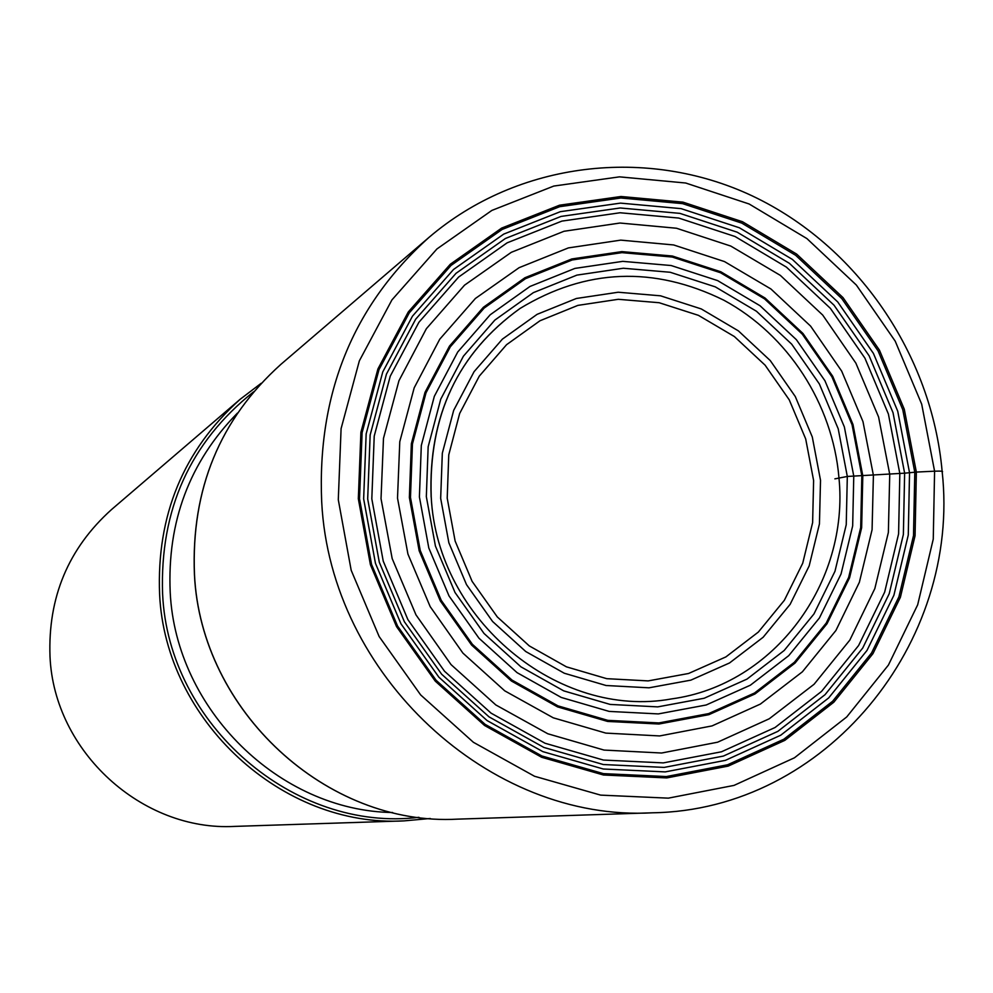 <?xml version="1.0" encoding="UTF-8"?>
<svg xmlns="http://www.w3.org/2000/svg" width="993" height="993" viewBox="0 0 993 993"><rect width="100%" height="100%" fill="white"/><g stroke="black" fill="none" stroke-linecap="round" stroke-linejoin="round"><path stroke-width="1.49" d="M834.877 478.862L847.314 476.454L904.635 473.177L893.017 412.666L869.111 355.779L834.021 305.199L789.361 263.306L737.166 232.176L679.895 213.371L620.215 207.971L561.057 216.424L505.375 238.506L456.023 273.323L415.645 319.249L386.463 374.076L370.153 435.008L367.683 498.871L379.301 562.249L404.399 621.767L441.649 674.222L489.003 716.847L543.879 747.444L603.322 764.536L664.193 767.403L723.351 756.083L777.842 731.369L825.034 694.69L862.731 648.019L889.219 593.727L903.369 534.495L904.635 473.177L916.353 472.072L915.062 535.748L900.403 597.265L872.934 653.679L833.822 702.212L784.818 740.368L728.217 766.1L666.725 777.916L603.446 774.999L541.632 757.262L484.547 725.473L435.269 681.148L396.517 626.595L370.401 564.682L358.324 498.747L360.906 432.315L377.911 368.962L408.284 311.963L450.301 264.237L501.626 228.105L559.531 205.203L621.01 196.49L682.998 202.15L742.479 221.724L796.659 254.096L843.02 297.615L879.45 350.157L904.275 409.228L916.353 472.072L934.587 471.191C941.041 470.943 943.586 471.228 942.196 472.035M261.159 383.298L240.157 399.285C183.357 450.338 156.509 515.33 159.6 594.248C165.384 720.757 282.409 827.765 403.99 820.888L430.279 818.493M403.99 820.888L234.683 826.399C142.073 831.526 54.094 751.502 50.01 656.634C47.825 597.414 68.343 548.384 111.551 509.533L240.157 399.285M431.148 497.083C428.169 416.191 457.785 353.322 520.009 308.488C585.907 268.544 653.878 265.801 723.922 300.246C787.995 334.864 832.643 403.928 838.936 477.534C849.586 582.606 774.155 685.021 671.715 698.886C558.947 719.702 437.131 619.93 431.21 496.785C428.43 415.719 458.021 352.949 520.009 308.488M426.332 496.624L428.157 446.776L440.755 399.149L463.408 356.202L494.837 320.106L533.353 292.65L576.921 275.111L623.306 268.247L670.201 272.268L715.295 286.865L756.443 311.243L791.682 344.149L819.362 383.956L838.204 428.777L847.314 476.454L846.235 524.738L834.964 571.323L813.962 613.947L784.185 650.489L746.997 679.1L704.161 698.253L657.763 706.879L610.136 704.422L563.714 690.867L520.915 666.824L484.025 633.46L455.017 592.498L435.43 546.063L426.332 496.624M853.769 476.144L844.373 426.978L824.947 380.766L796.398 339.705L760.067 305.77L717.641 280.609L671.144 265.528L622.772 261.358L574.91 268.408L529.939 286.481L490.182 314.793L457.723 352.019L434.326 396.331L421.305 445.497L419.406 496.947L428.802 547.999L449.022 595.937L478.974 638.214L517.068 672.646L561.244 697.446L609.168 711.41L658.322 713.917L706.184 704.993L750.373 685.195L788.727 655.665L819.424 617.956L841.046 573.991L852.664 525.942L853.769 476.144M861.837 475.808L860.695 527.519L848.655 577.417L826.213 623.095L794.35 662.294L754.531 693.002L708.63 713.607L658.893 722.929L607.803 720.347L557.979 705.862L512.028 680.093L472.407 644.32L441.252 600.355L420.238 550.507L410.469 497.419L412.455 443.921L426.022 392.818L450.363 346.756L484.137 308.091L525.471 278.698L572.216 259.955L621.953 252.656L672.199 257.026L720.496 272.727L764.536 298.868L802.257 334.12L831.898 376.769L852.068 424.756L861.837 475.808M862.793 475.771L852.987 424.483L832.717 376.285L802.952 333.449L765.069 298.037L720.819 271.772L672.311 256.008L621.841 251.614L571.869 258.937L524.912 277.755L483.38 307.284L449.457 346.135L424.992 392.396L411.363 443.734L409.364 497.493L419.17 550.817L440.296 600.889L471.601 645.065L511.395 681.012L557.557 706.892L607.617 721.439L658.942 724.021L708.915 714.662L755.015 693.958L795.021 663.101L827.02 623.728L849.561 577.839L861.651 527.717L862.793 475.771M873.406 475.324L862.979 421.615L841.667 371.109L810.611 326.126L770.928 288.988L724.493 261.581L673.639 244.948L620.724 240.132L568.356 247.915L519.091 267.688L475.386 298.483L439.75 339.209L414.193 387.829L399.782 441.711L397.51 498.126L407.937 554.082L430.192 606.649L462.924 653.121L504.729 690.83L553.275 717.815L605.829 733.107L659.675 735.937L712.043 725.908L760.377 704.074L802.394 671.802L835.907 630.493L859.367 582.295L872.077 529.753L873.406 475.324M889.74 474.356L878.594 417.023L855.854 363.103L822.713 315.066L780.361 275.396L730.798 246.078L676.506 228.241L619.992 223.028L564.012 231.27L511.308 252.321L464.525 285.177L426.369 328.695L398.963 380.691L383.484 438.335L381.027 498.709L392.185 558.612L415.993 614.89L451.058 664.615L495.817 704.943L547.801 733.765L604.029 750.075L661.623 753.017L717.604 742.205L769.227 718.795L814.074 684.264L849.834 640.088L874.833 588.576L888.363 532.447L889.74 474.356M899.832 473.587L888.412 414.056L864.891 358.088L830.371 308.339L786.431 267.142L735.093 236.533L678.74 218.063L620.054 212.763L561.877 221.104L507.125 242.838L458.605 277.084L418.922 322.266L390.249 376.173L374.224 436.088L371.816 498.858L383.236 561.157L407.912 619.657L444.516 671.231L491.063 713.135L544.996 743.236L603.434 760.055L663.287 762.897L721.464 751.788L775.061 727.509L821.496 691.451L858.585 645.549L884.651 592.163L898.591 533.899L899.832 473.587M909.538 472.73L897.734 411.226L873.43 353.421L837.769 301.996L792.389 259.421L739.363 227.769L681.136 208.642L620.488 203.118L560.337 211.683L503.712 234.112L453.528 269.488L412.455 316.184L382.764 371.928L366.156 433.904L363.649 498.846L375.453 563.316L400.986 623.84L438.881 677.189L487.042 720.533L542.848 751.639L603.31 769.004L665.198 771.896L725.349 760.365L780.734 735.217L828.696 697.905L866.988 650.452L893.899 595.254L908.272 535.053L909.538 472.73M914.789 472.221L902.774 409.687L878.073 350.901L841.816 298.62L795.678 255.313L741.759 223.102L682.563 203.627L620.873 198.004L559.704 206.681L502.098 229.47L451.033 265.441L409.228 312.932L379.003 369.632L362.097 432.687L359.528 498.771L371.543 564.372L397.523 625.975L436.088 680.255L485.105 724.344L541.893 755.983L603.409 773.634L666.377 776.551L727.546 764.796L783.874 739.202L832.643 701.232L871.569 652.947L898.913 596.818L913.51 535.587L914.789 472.221M934.587 471.191L921.69 404.151L895.202 341.133L856.363 285.065L806.924 238.593L749.132 203.987L685.654 183.01L619.458 176.853L553.771 186.063L491.858 210.429L436.932 248.958L391.925 299.923L359.354 360.844L341.096 428.616L338.29 499.702L351.187 570.28L379.14 636.538L420.647 694.914L473.4 742.292L534.507 776.253L600.653 795.12L668.326 798.149L734.013 785.401L794.45 757.796L846.731 716.946L888.412 665.074L917.669 604.811L933.259 539.137L934.587 471.191M321.695 501.974L321.72 502.235C330.458 675.352 490.008 822.278 652.55 812.795C825.903 810.164 961.15 642.632 942.134 471.34C931.682 354.302 857.282 245.606 752.359 195.944C647.473 146.554 518.222 161.201 428.964 237.414C352.85 305.819 317.09 394.01 321.695 501.974M194.429 574.513C200.822 710.926 326.846 826.524 457.649 819.138C327.057 826.573 200.834 710.963 194.479 574.401C191.078 489.214 219.887 419.195 280.907 364.344L428.964 237.414M253.587 391.825C190.11 442.381 159.774 509.67 162.591 593.69L162.604 593.888C168.326 724.679 294.325 832.767 418.934 817.313M392.645 812.522C279.492 810.958 175.848 709.635 170.213 592.436L170.2 592.25C167.122 521.697 189.539 461.981 237.426 413.1M440.669 498.325L448.873 542.823L466.487 584.604L492.578 621.481L525.756 651.532L564.272 673.229L606.078 685.505L649 687.814L690.855 680.143L729.532 662.964L763.158 637.245L790.13 604.34L809.171 565.911L819.448 523.882L820.516 480.289L812.299 436.994L795.281 396.53L770.27 360.583L738.432 330.905L701.269 308.935L660.544 295.815L618.217 292.227L576.374 298.483L537.089 314.347L502.384 339.134L474.083 371.667L453.689 410.345L442.319 453.218L440.669 498.325M813.615 480.513L805.695 438.943L789.261 399.869L765.106 365.176L734.348 336.528L698.451 315.352L659.129 302.716L618.279 299.303L577.889 305.385L540.006 320.751L506.554 344.708L479.284 376.136L459.66 413.485L448.762 454.868L447.21 498.138L455.129 541.048L472.109 581.352L497.282 616.914L529.294 645.909L566.432 666.837L606.76 678.678L648.181 680.9L688.559 673.49L725.895 656.907L758.342 632.069L784.358 600.293L802.729 563.192L812.622 522.616L813.615 480.513M457.649 819.138L652.55 812.795M194.429 574.438C191.004 489.313 219.838 419.282 280.907 364.344"/></g></svg>
